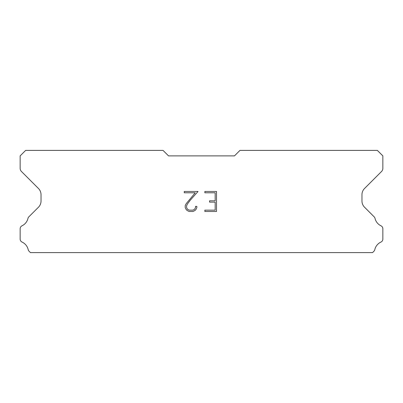 <?xml version="1.0" encoding="UTF-8"?>
<svg xmlns="http://www.w3.org/2000/svg" width="403" height="403" viewBox="0 0 403 403"><rect width="100%" height="100%" fill="white"/><g stroke="black" fill="none" stroke-linecap="round" stroke-linejoin="round"><path stroke-width="0.6" d="M215.167 210.149L215.167 202.135L209.56 202.135L209.56 200.8L215.167 200.8L215.167 192.79L204.875 192.79L204.875 191.45L216.502 191.45L216.502 211.484L204.875 211.484L204.875 210.149L215.167 210.149M196.86 206.407L196.86 207.605L195.908 209.565L194.916 210.537L192.961 211.484L189.113 211.484L187.168 210.522L186.181 209.545L185.214 207.585L185.214 205.606L186.181 203.686L195.228 192.79L184.287 192.79L184.287 191.45L198.059 191.45L190.261 200.215L187.481 203.918L186.584 205.747L186.584 207.505L187.455 209.268L189.229 210.149L192.856 210.149L194.619 209.263L195.505 207.505L195.505 206.407L196.86 206.407M234.47 155.885L239.966 150.395L377.354 150.395L382.85 155.885L382.85 168.353A4.398 4.398 0 0 1 381.56 171.461L364.544 188.483A8.79 8.79 0 0 0 361.97 194.699L361.97 201.011A8.79 8.79 0 0 0 364.544 207.228L373.924 216.613A3.3 3.3 0 0 1 375.037 218.461A10.992 10.992 0 0 0 380.976 225.791A3.3 3.3 0 0 1 382.85 228.763L382.85 239.085A3.3 3.3 0 0 1 380.931 242.077A10.992 10.992 0 0 0 374.81 249.633A3.3 3.3 0 0 1 373.924 251.235L372.553 252.605L30.447 252.605L29.076 251.235A3.3 3.3 0 0 1 28.19 249.633A10.992 10.992 0 0 0 22.069 242.077A3.3 3.3 0 0 1 20.15 239.085L20.15 228.763A3.3 3.3 0 0 1 22.024 225.791A10.992 10.992 0 0 0 27.963 218.461A3.3 3.3 0 0 1 29.076 216.613L38.456 207.228A8.79 8.79 0 0 0 41.03 201.011L41.03 194.699A8.79 8.79 0 0 0 38.456 188.483L21.44 171.461A4.398 4.398 0 0 1 20.15 168.353L20.15 155.885L25.646 150.395L163.034 150.395L168.53 155.885L234.47 155.885"/></g></svg>
